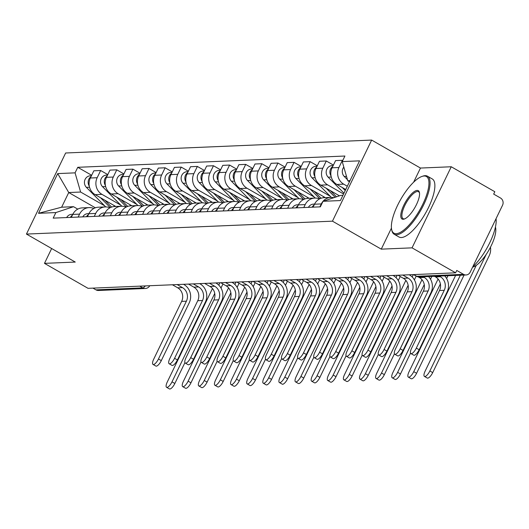 <?xml version="1.0" encoding="UTF-8"?>
<svg xmlns="http://www.w3.org/2000/svg" width="529" height="529" viewBox="0 0 529 529"><rect width="100%" height="100%" fill="white"/><g stroke="black" fill="none" stroke-linecap="round" stroke-linejoin="round"><path stroke-width="0.79" d="M412.051 247.85L451.25 166.761L420.469 168.057L371.649 140.079L65.649 152.993L26.45 234.076L332.45 221.168L381.264 249.146L412.051 247.85L455.614 272.819L88.045 288.331L44.482 263.363L75.263 262.06L26.45 234.076M451.25 166.761L494.813 191.729L493.669 194.097L500.46 197.985A5.356 4.94 87.6 0 1 502.55 205.226L470.208 272.124A5.356 4.94 87.6 0 1 466.056 274.968L419.259 276.938A5.356 4.94 -92.4 0 1 416.746 276.317L463.543 274.346A5.356 4.94 87.6 0 0 466.056 274.968M139.749 286.149L142.77 287.882A5.356 4.94 -92.4 0 0 145.283 288.503L98.48 290.481A5.356 4.94 -92.4 0 1 95.974 289.859L142.77 287.882A5.356 1.785 -60.2 0 0 145.343 285.911M92.945 288.126L95.974 289.859M51.65 248.524L44.482 263.363M463.543 274.346L456.758 270.458L455.614 272.819M347.315 186.221L343.731 184.165A12.312 11.36 -92.4 0 1 338.917 167.521L342.402 160.307L335.584 160.598L332.1 167.805A12.312 11.36 87.6 0 0 336.913 184.456L345.728 189.508M330.87 197.396L324.046 197.687A12.312 11.36 87.6 0 0 314.497 204.214L321.315 203.929A12.312 11.36 -92.4 0 1 323.027 201.298A12.312 11.36 -92.4 0 1 330.87 197.396A12.312 11.36 -92.4 0 1 333.845 197.701M321.315 203.929L319.893 206.872M342.746 160.505L342.402 160.307M314.497 204.214L313.075 207.163M343.566 193.991L327.61 184.846A12.312 11.36 -92.4 0 1 322.802 168.202L326.287 160.988L319.47 161.279L315.985 168.487A12.312 11.36 87.6 0 0 320.792 185.137L339.453 195.829M303.778 207.553L305.2 204.604A12.312 11.36 -92.4 0 1 314.748 198.077A12.312 11.36 -92.4 0 1 319.443 198.964M333.415 165.074L326.287 160.988M314.748 198.077L307.931 198.362A12.312 11.36 87.6 0 0 298.382 204.895L296.954 207.844M330.255 196.279L311.495 185.527A12.312 11.36 -92.4 0 1 306.681 168.883L310.173 161.669L303.348 161.96L299.864 169.168A12.312 11.36 87.6 0 0 304.678 185.818L325.295 197.634M287.657 208.234L289.085 205.285A12.312 11.36 -92.4 0 1 298.634 198.759A12.312 11.36 -92.4 0 1 303.329 199.638M317.301 165.756L310.173 161.669M298.634 198.759L291.816 199.043A12.312 11.36 87.6 0 0 282.268 205.576L280.839 208.525M314.14 196.96L295.38 186.208A12.312 11.36 -92.4 0 1 290.566 169.558L294.051 162.35L287.234 162.634L283.749 169.849A12.312 11.36 87.6 0 0 288.563 186.492L309.181 198.309M271.542 208.915L272.971 205.966A12.312 11.36 -92.4 0 1 282.519 199.44A12.312 11.36 -92.4 0 1 287.214 200.319M301.186 166.437L294.051 162.35M282.519 199.44L275.702 199.724A12.312 11.36 87.6 0 0 266.147 206.257L264.725 209.2M298.025 197.641L279.266 186.889A12.312 11.36 -92.4 0 1 274.452 170.239L277.937 163.031L271.119 163.316L267.634 170.53A12.312 11.36 87.6 0 0 272.448 187.173L293.059 198.99M255.428 209.596L256.849 206.647A12.312 11.36 -92.4 0 1 266.404 200.114A12.312 11.36 -92.4 0 1 271.099 201M285.071 167.118L277.937 163.031M266.404 200.114L259.587 200.405A12.312 11.36 87.6 0 0 250.032 206.938L248.61 209.881M281.911 198.322L263.151 187.57A12.312 11.36 -92.4 0 1 258.337 170.92L261.822 163.712L255.004 163.997L251.52 171.211A12.312 11.36 87.6 0 0 256.327 187.855L276.945 199.671M239.313 210.278L240.735 207.328A12.312 11.36 -92.4 0 1 250.283 200.795A12.312 11.36 -92.4 0 1 254.978 201.681M268.95 167.799L261.822 163.712M250.283 200.795L243.466 201.086A12.312 11.36 87.6 0 0 233.917 207.613L232.496 210.562M265.796 199.003L247.03 188.245A12.312 11.36 -92.4 0 1 242.222 171.601L245.707 164.393L238.89 164.678L235.398 171.885A12.312 11.36 87.6 0 0 240.212 188.536L260.83 200.352M223.192 210.952L224.62 208.009A12.312 11.36 -92.4 0 1 234.168 201.476A12.312 11.36 -92.4 0 1 238.863 202.362M252.836 168.48L245.707 164.393M234.168 201.476L227.351 201.767A12.312 11.36 87.6 0 0 217.803 208.294L216.374 211.243M249.675 199.684L230.915 188.926A12.312 11.36 -92.4 0 1 226.101 172.282L229.586 165.068L222.769 165.359L219.284 172.566A12.312 11.36 87.6 0 0 224.098 189.217L244.715 201.033M207.077 211.633L208.505 208.691A12.312 11.36 -92.4 0 1 218.054 202.157A12.312 11.36 -92.4 0 1 222.749 203.043M236.721 169.161L229.586 165.068M218.054 202.157L211.236 202.448A12.312 11.36 87.6 0 0 201.688 208.975L200.26 211.924M233.56 200.359L214.8 189.607A12.312 11.36 -92.4 0 1 209.987 172.963L213.471 165.749L206.654 166.04L203.169 173.248A12.312 11.36 87.6 0 0 207.983 189.898L228.594 201.714M190.962 212.314L192.384 209.365A12.312 11.36 -92.4 0 1 201.939 202.838A12.312 11.36 -92.4 0 1 206.634 203.718M220.606 169.835L213.471 165.749M201.939 202.838L195.122 203.123A12.312 11.36 87.6 0 0 185.567 209.656L184.145 212.605M217.445 201.04L198.686 190.288A12.312 11.36 -92.4 0 1 193.872 173.644L197.357 166.43L190.539 166.721L187.054 173.929A12.312 11.36 87.6 0 0 191.868 190.579L212.479 202.395M174.848 212.995L176.269 210.046A12.312 11.36 -92.4 0 1 185.824 203.52A12.312 11.36 -92.4 0 1 190.519 204.399M204.492 170.517L197.357 166.43M185.824 203.52L179 203.804A12.312 11.36 87.6 0 0 169.452 210.337L168.03 213.286M201.331 201.721L182.565 190.969A12.312 11.36 -92.4 0 1 177.757 174.319L181.242 167.111L174.425 167.395L170.94 174.61A12.312 11.36 87.6 0 0 175.747 191.253L196.365 203.07M158.733 213.676L160.155 210.727A12.312 11.36 -92.4 0 1 169.703 204.201A12.312 11.36 -92.4 0 1 174.398 205.08M188.37 171.198L181.242 167.111M169.703 204.201L162.886 204.485A12.312 11.36 87.6 0 0 153.337 211.018L151.909 213.961M185.21 202.402L166.45 191.65A12.312 11.36 -92.4 0 1 161.636 175L165.127 167.792L158.303 168.077L154.818 175.291A12.312 11.36 87.6 0 0 159.632 191.934L180.25 203.751M142.612 214.357L144.04 211.408A12.312 11.36 -92.4 0 1 153.589 204.875A12.312 11.36 -92.4 0 1 158.283 205.761M172.256 171.879L165.127 167.792M153.589 204.875L146.771 205.166A12.312 11.36 87.6 0 0 137.223 211.699L135.794 214.642M169.095 203.083L150.335 192.331A12.312 11.36 -92.4 0 1 145.521 175.681L149.006 168.473L142.189 168.758L138.704 175.972A12.312 11.36 87.6 0 0 143.518 192.616L164.129 204.432M126.497 215.038L127.925 212.089A12.312 11.36 -92.4 0 1 137.474 205.556A12.312 11.36 -92.4 0 1 142.169 206.442M156.141 172.56L149.006 168.473M137.474 205.556L130.656 205.847A12.312 11.36 87.6 0 0 121.101 212.374L119.68 215.323M152.98 203.764L134.221 193.006A12.312 11.36 -92.4 0 1 129.407 176.362L132.891 169.148L126.074 169.439L122.589 176.646A12.312 11.36 87.6 0 0 127.403 193.297L148.014 205.113M110.382 215.713L111.804 212.77A12.312 11.36 -92.4 0 1 121.359 206.237A12.312 11.36 -92.4 0 1 126.054 207.123M140.026 173.241L132.891 169.148M121.359 206.237L114.542 206.528A12.312 11.36 87.6 0 0 104.987 213.055L103.565 216.004M136.866 204.445L118.106 193.687A12.312 11.36 -92.4 0 1 113.292 177.043L116.777 169.829L109.959 170.12L106.474 177.327A12.312 11.36 87.6 0 0 111.282 193.978L131.9 205.794M94.268 216.394L95.689 213.452A12.312 11.36 -92.4 0 1 105.238 206.918A12.312 11.36 -92.4 0 1 109.933 207.804M123.905 173.922L116.777 169.829M105.238 206.918L98.42 207.203A12.312 11.36 87.6 0 0 88.872 213.736L87.45 216.685M120.744 205.12L101.985 194.368A12.312 11.36 -92.4 0 1 97.171 177.724L100.662 170.51L93.838 170.801L90.353 178.008A12.312 11.36 87.6 0 0 95.167 194.659L115.785 206.475M78.147 217.075L79.575 214.126A12.312 11.36 -92.4 0 1 89.123 207.599A12.312 11.36 -92.4 0 1 93.818 208.479M107.79 174.596L100.662 170.51M89.123 207.599L82.306 207.884A12.312 11.36 87.6 0 0 72.757 214.417L71.329 217.366M350.006 180.667L347.771 180.766L349.444 181.725M347.771 180.766L342.23 161.583L359.581 160.849L340.385 200.564L323.027 201.298L340.689 195.419L342.918 195.327M95.359 207.798L68.737 192.536L61.648 207.196L73.531 206.694L55.869 212.572L53.184 218.127L320.343 206.852L323.027 201.298M55.869 212.572L38.518 213.306L57.714 173.591L75.072 172.857L80.62 192.04L68.737 192.536L57.714 173.591M342.23 161.583L344.915 156.029L77.756 167.303L75.072 172.857M371.649 140.079L332.45 221.168M420.469 168.057L413.618 182.221M391.44 228.105L381.264 249.146M104.63 205.801L80.62 192.04M73.531 206.694L77.77 209.127M91.676 175.278L77.756 167.303M61.648 207.196L38.518 213.306M444.644 275.867A13.516 12.471 -92.4 0 1 447.104 291.935L419.16 349.735A6.156 2.056 119.8 0 1 413.724 355.177L410.874 353.544A6.156 2.056 -60.2 0 0 416.316 348.108L444.254 290.302A10.038 9.258 87.6 0 0 440.333 276.733L439.229 276.098M444.254 290.302L439.506 290.507L411.562 348.307A6.156 2.056 -60.2 0 0 410.874 353.544M439.506 290.507A10.038 9.258 87.6 0 0 435.579 276.932L434.474 276.297M490.469 247.208A13.516 12.471 -92.4 0 1 489.226 255.692L432.709 372.601A6.156 2.056 119.8 0 1 427.273 378.043L424.423 376.41A6.156 2.056 -60.2 0 0 429.865 370.968L486.23 254.363M476.272 265.333L425.111 371.166A6.156 2.056 -60.2 0 0 424.423 376.41M347.474 179.728L344.26 176.474A6.692 6.169 -92.4 0 1 343.83 167.131M428.53 276.548A13.516 12.471 -92.4 0 1 430.99 292.616L403.045 350.416A6.156 2.056 119.8 0 1 397.603 355.858L394.76 354.225A6.156 2.056 -60.2 0 0 400.195 348.783L428.14 290.983A10.038 9.258 87.6 0 0 424.218 277.414L423.107 276.779M428.14 290.983L423.392 291.181L395.447 348.988A6.156 2.056 -60.2 0 0 394.76 354.225M314.127 204.981A6.692 6.169 87.6 0 0 312.123 207.203M314.563 204.082L313.433 204.128A6.692 6.169 87.6 0 0 308.407 207.361M423.392 291.181A10.038 9.258 87.6 0 0 419.464 277.613L418.181 276.879M409.168 274.776L409.585 275.02A13.516 12.471 -92.4 0 1 414.868 293.297L386.93 351.097A6.156 2.056 119.8 0 1 381.488 356.539L378.645 354.906A6.156 2.056 -60.2 0 0 384.08 349.464L412.025 291.664A10.038 9.258 87.6 0 0 408.104 278.095L402.787 275.047M412.025 291.664L407.27 291.863L379.333 349.669A6.156 2.056 -60.2 0 0 378.645 354.906M298.012 205.662A6.692 6.169 87.6 0 0 296.009 207.884M298.449 204.763L297.318 204.809A6.692 6.169 87.6 0 0 292.286 208.036M407.27 291.863A10.038 9.258 87.6 0 0 403.349 278.294L398.039 275.252M393.054 275.457L393.47 275.702A13.516 12.471 -92.4 0 1 398.754 293.972L370.809 351.778A6.156 2.056 119.8 0 1 365.374 357.22L362.53 355.587A6.156 2.056 -60.2 0 0 367.966 350.145L395.91 292.345A10.038 9.258 87.6 0 0 391.982 278.77L386.673 275.728M395.91 292.345L391.156 292.544L363.211 350.343A6.156 2.056 -60.2 0 0 362.53 355.587M281.897 206.343A6.692 6.169 87.6 0 0 279.894 208.565M282.334 205.437L281.197 205.49A6.692 6.169 87.6 0 0 276.171 208.717M391.156 292.544A10.038 9.258 87.6 0 0 387.235 278.975L381.925 275.926M464.078 275.047L416.594 373.282A6.156 2.056 119.8 0 1 411.159 378.718L408.309 377.091A6.156 2.056 -60.2 0 0 413.751 371.649L460.369 275.206M455.614 275.404L408.996 371.847A6.156 2.056 -60.2 0 0 408.309 377.091M345.239 190.533L342.27 187.524M343.962 193.164L328.145 177.155A6.692 6.169 -92.4 0 1 326.545 169.935A6.692 6.169 -92.4 0 1 332.06 165.59L333.191 165.544M331.042 175.978A6.692 6.169 -92.4 0 1 332.754 166.443M410.537 353.147L400.479 373.957A6.156 2.056 119.8 0 1 395.037 379.399L392.194 377.772A6.156 2.056 -60.2 0 0 397.629 372.33L440.379 283.901M438.085 279.021L392.882 372.528A6.156 2.056 -60.2 0 0 392.194 377.772M336.49 196.814L330.374 190.625M335.115 197.277L326.148 188.205M331.352 197.39L312.031 177.837A6.692 6.169 -92.4 0 1 310.43 170.616A6.692 6.169 -92.4 0 1 315.945 166.271L317.076 166.225M314.927 176.66A6.692 6.169 -92.4 0 1 316.64 167.124M447.964 275.728L446.621 278.505M394.422 353.828L384.358 374.638A6.156 2.056 119.8 0 1 378.923 380.08L376.079 378.447A6.156 2.056 -60.2 0 0 381.515 373.011L424.258 284.582M421.963 279.702L376.76 373.209A6.156 2.056 -60.2 0 0 376.079 378.447M321.103 198.236L314.252 191.306M324.416 197.667L323.193 196.424M319.807 198.772L310.034 188.886M315.238 198.064L295.909 178.518A6.692 6.169 -92.4 0 1 294.309 171.297A6.692 6.169 -92.4 0 1 299.824 166.952L300.961 166.906M298.812 177.341A6.692 6.169 -92.4 0 1 300.525 167.805M431.849 276.409L430.507 279.186M424.113 175.998A32.659 10.904 -60.2 0 0 422.003 176.428A32.659 10.904 -60.2 0 0 400.704 199.42A32.659 10.904 -60.2 0 0 391.625 229.421A32.659 10.904 -60.2 0 0 396.221 233.686A32.659 10.904 -60.2 0 0 422.77 204.313A32.659 10.904 -60.2 0 0 424.113 175.998M422.003 176.428L422.949 176.104A33.459 11.175 119.8 0 1 425.111 175.668A33.459 11.175 119.8 0 1 427.465 176.19A33.459 11.175 119.8 0 1 422.188 207.738A33.459 11.175 119.8 0 1 396.538 234.77A33.459 11.175 119.8 0 1 394.184 234.248A33.459 11.175 119.8 0 1 391.83 230.399L391.625 229.421M417.136 190.42A16.326 5.455 119.8 0 1 419.437 192.556A16.326 5.455 119.8 0 1 414.895 207.553A16.326 5.455 119.8 0 1 404.249 219.052A16.326 5.455 119.8 0 1 403.197 219.264A16.326 5.455 119.8 0 1 403.865 205.107A16.326 5.455 119.8 0 1 417.136 190.42M419.517 193.078A15.526 5.184 -60.2 0 0 418.545 191.749A15.526 5.184 -60.2 0 0 417.454 191.505A15.526 5.184 -60.2 0 0 405.551 204.049A15.526 5.184 -60.2 0 0 403.105 218.689A15.526 5.184 -60.2 0 0 404.196 218.933A15.526 5.184 -60.2 0 0 404.745 218.861M427.465 176.19L432.279 178.954A33.459 11.175 119.8 0 1 427.002 210.502A33.459 11.175 119.8 0 1 401.352 237.534A33.459 11.175 119.8 0 1 398.998 237.012L394.184 234.248M495.435 227.086A24.089 8.041 119.8 0 1 489.041 249.833A24.089 8.041 119.8 0 1 472.615 267.145M496.05 218.662A33.459 11.175 119.8 0 1 472.714 266.933M376.932 276.138L377.356 276.383A13.516 12.471 -92.4 0 1 382.639 294.653L354.695 352.459A6.156 2.056 119.8 0 1 349.259 357.902L346.409 356.268A6.156 2.056 -60.2 0 0 351.851 350.826L379.789 293.026A10.038 9.258 87.6 0 0 375.868 279.451L370.558 276.409M379.789 293.026L375.041 293.225L347.097 351.025A6.156 2.056 -60.2 0 0 346.409 356.268M265.783 207.018A6.692 6.169 87.6 0 0 263.773 209.239M266.219 206.118L265.082 206.165A6.692 6.169 87.6 0 0 260.056 209.398M375.041 293.225A10.038 9.258 87.6 0 0 371.12 279.656L365.804 276.607M360.818 276.819L361.241 277.057A13.516 12.471 -92.4 0 1 366.524 295.334L338.58 353.134A6.156 2.056 119.8 0 1 333.144 358.576L330.294 356.949A6.156 2.056 -60.2 0 0 335.736 351.507L363.674 293.701A10.038 9.258 87.6 0 0 359.753 280.132L354.443 277.09M363.674 293.701L358.926 293.906L330.982 351.706A6.156 2.056 -60.2 0 0 330.294 356.949M249.662 207.699A6.692 6.169 87.6 0 0 247.658 209.92M250.098 206.799L248.967 206.846A6.692 6.169 87.6 0 0 243.942 210.079M358.926 293.906A10.038 9.258 87.6 0 0 354.999 280.33L349.689 277.289M378.308 354.509L368.244 375.319A6.156 2.056 119.8 0 1 362.808 380.761L359.958 379.128A6.156 2.056 -60.2 0 0 365.4 373.686L408.143 285.263M405.849 280.383L360.646 373.891A6.156 2.056 -60.2 0 0 359.958 379.128M304.988 198.917L298.138 191.987M308.301 198.349L307.078 197.105M303.692 199.453L293.919 189.567M299.116 198.745L279.795 179.192A6.692 6.169 -92.4 0 1 278.194 171.978A6.692 6.169 -92.4 0 1 283.709 167.633L284.847 167.587M282.691 178.022A6.692 6.169 -92.4 0 1 284.41 168.487M416.191 276.138L414.386 279.867M412.157 276.971L413.301 274.604M362.193 355.184L352.129 376A6.156 2.056 119.8 0 1 346.693 381.442L343.843 379.809A6.156 2.056 -60.2 0 0 349.285 374.367L392.029 285.944M389.734 281.058L344.531 374.572A6.156 2.056 -60.2 0 0 343.843 379.809M288.874 199.598L282.023 192.662M292.187 199.03L290.957 197.786M287.578 200.134L277.804 190.248M283.002 199.426L263.68 179.873A6.692 6.169 -92.4 0 1 262.08 172.659A6.692 6.169 -92.4 0 1 267.595 168.315L268.725 168.268M266.576 178.703A6.692 6.169 -92.4 0 1 268.289 169.168M400.228 276.502L398.271 280.549M396.036 277.652L397.18 275.285M344.703 277.5L345.12 277.738A13.516 12.471 -92.4 0 1 350.403 296.015L322.465 353.815A6.156 2.056 119.8 0 1 317.023 359.257L314.18 357.63A6.156 2.056 -60.2 0 0 319.615 352.188L347.56 294.382A10.038 9.258 87.6 0 0 343.638 280.813L338.329 277.771M347.56 294.382L342.805 294.587L314.867 352.387A6.156 2.056 -60.2 0 0 314.18 357.63M233.547 208.38A6.692 6.169 87.6 0 0 231.543 210.602M233.983 207.48L232.853 207.527A6.692 6.169 87.6 0 0 227.82 210.76M342.805 294.587A10.038 9.258 87.6 0 0 338.884 281.011L333.574 277.97M328.588 278.181L329.005 278.419A13.516 12.471 -92.4 0 1 334.288 296.696L306.344 354.496A6.156 2.056 119.8 0 1 300.908 359.938L298.065 358.305A6.156 2.056 -60.2 0 0 303.501 352.863L331.445 295.063A10.038 9.258 87.6 0 0 327.517 281.494L322.207 278.446M331.445 295.063L326.691 295.261L298.746 353.068A6.156 2.056 -60.2 0 0 298.065 358.305M217.432 209.061A6.692 6.169 87.6 0 0 215.429 211.283M217.869 208.162L216.731 208.208A6.692 6.169 87.6 0 0 211.706 211.441M326.691 295.261A10.038 9.258 87.6 0 0 322.769 281.692L317.46 278.651M312.474 278.862L312.89 279.1A13.516 12.471 -92.4 0 1 318.174 297.377L290.229 355.177A6.156 2.056 119.8 0 1 284.794 360.619L281.95 358.986A6.156 2.056 -60.2 0 0 287.386 353.544L315.33 295.744A10.038 9.258 87.6 0 0 311.402 282.175L306.093 279.127M315.33 295.744L310.576 295.942L282.631 353.749A6.156 2.056 -60.2 0 0 281.95 358.986M201.318 209.742A6.692 6.169 87.6 0 0 199.307 211.964M201.754 208.843L200.617 208.889A6.692 6.169 87.6 0 0 195.591 212.122M310.576 295.942A10.038 9.258 87.6 0 0 306.655 282.374L301.338 279.332M296.352 279.537L296.776 279.781A13.516 12.471 -92.4 0 1 302.059 298.058L274.115 355.858A6.156 2.056 119.8 0 1 268.679 361.3L265.829 359.667A6.156 2.056 -60.2 0 0 271.271 354.225L299.209 296.425A10.038 9.258 87.6 0 0 295.288 282.856L289.978 279.808M299.209 296.425L294.461 296.624L266.517 354.43A6.156 2.056 -60.2 0 0 265.829 359.667M185.196 210.423A6.692 6.169 87.6 0 0 183.193 212.645M185.633 209.517L184.502 209.57A6.692 6.169 87.6 0 0 179.476 212.797M294.461 296.624A10.038 9.258 87.6 0 0 290.533 283.055L285.224 280.006M280.238 280.218L280.654 280.463A13.516 12.471 -92.4 0 1 285.938 298.733L258 356.539A6.156 2.056 119.8 0 1 252.558 361.981L249.714 360.348A6.156 2.056 -60.2 0 0 255.15 354.906L283.094 297.106A10.038 9.258 87.6 0 0 279.173 283.531L273.863 280.489M283.094 297.106L278.34 297.305L250.402 355.104A6.156 2.056 -60.2 0 0 249.714 360.348M169.082 211.097A6.692 6.169 87.6 0 0 167.078 213.326M169.518 210.198L168.387 210.251A6.692 6.169 87.6 0 0 163.362 213.478M278.34 297.305A10.038 9.258 87.6 0 0 274.419 283.736L269.109 280.687M264.123 280.899L264.54 281.144A13.516 12.471 -92.4 0 1 269.823 299.414L241.885 357.22A6.156 2.056 119.8 0 1 236.443 362.663L233.6 361.029A6.156 2.056 -60.2 0 0 239.035 355.587L266.98 297.787A10.038 9.258 87.6 0 0 263.058 284.212L257.742 281.17M266.98 297.787L262.225 297.986L234.287 355.786A6.156 2.056 -60.2 0 0 233.6 361.029M152.967 211.779A6.692 6.169 87.6 0 0 150.963 214M153.403 210.879L152.266 210.926A6.692 6.169 87.6 0 0 147.241 214.159M262.225 297.986A10.038 9.258 87.6 0 0 258.304 284.417L252.994 281.368M248.008 281.58L248.425 281.818A13.516 12.471 -92.4 0 1 253.708 300.095L225.764 357.895A6.156 2.056 119.8 0 1 220.328 363.337L217.485 361.71A6.156 2.056 -60.2 0 0 222.921 356.268L250.865 298.462A10.038 9.258 87.6 0 0 246.937 284.893L241.627 281.851M250.865 298.462L246.111 298.667L218.166 356.467A6.156 2.056 -60.2 0 0 217.485 361.71M136.852 212.46A6.692 6.169 87.6 0 0 134.849 214.681M137.289 211.56L136.151 211.607A6.692 6.169 87.6 0 0 131.126 214.84M246.111 298.667A10.038 9.258 87.6 0 0 242.189 285.091L236.873 282.05M231.887 282.261L232.31 282.499A13.516 12.471 -92.4 0 1 237.594 300.776L209.649 358.576A6.156 2.056 119.8 0 1 204.214 364.018L201.364 362.391A6.156 2.056 -60.2 0 0 206.806 356.949L234.744 299.143A10.038 9.258 87.6 0 0 230.823 285.574L225.513 282.532M234.744 299.143L229.996 299.348L202.052 357.148A6.156 2.056 -60.2 0 0 201.364 362.391M120.738 213.141A6.692 6.169 87.6 0 0 118.727 215.363M121.167 212.241L120.037 212.288A6.692 6.169 87.6 0 0 115.011 215.521M229.996 299.348A10.038 9.258 87.6 0 0 226.068 285.772L220.758 282.731M346.072 355.865L336.014 376.681A6.156 2.056 119.8 0 1 330.572 382.123L327.729 380.49A6.156 2.056 -60.2 0 0 333.164 375.048L375.914 286.625M373.619 281.739L328.416 375.246A6.156 2.056 -60.2 0 0 327.729 380.49M272.759 200.279L265.908 193.343M276.072 199.711L274.842 198.468M271.456 200.815L261.683 190.923M266.887 200.107L247.565 180.554A6.692 6.169 -92.4 0 1 245.965 173.333A6.692 6.169 -92.4 0 1 251.48 168.996L252.611 168.943M250.462 179.384A6.692 6.169 -92.4 0 1 252.174 169.849M384.114 277.183L382.156 281.23M379.921 278.333L381.065 275.966M329.957 356.546L319.9 377.362A6.156 2.056 119.8 0 1 314.457 382.804L311.614 381.171A6.156 2.056 -60.2 0 0 317.05 375.729L359.799 287.307M357.505 282.42L312.295 375.927A6.156 2.056 -60.2 0 0 311.614 381.171M256.638 200.954L249.787 194.024M259.957 200.392L258.727 199.149M255.342 201.496L245.568 191.604M250.772 200.789L231.451 181.235A6.692 6.169 -92.4 0 1 229.844 174.015A6.692 6.169 -92.4 0 1 235.365 169.67L236.496 169.624M234.347 180.065A6.692 6.169 -92.4 0 1 236.06 170.523M367.992 277.864L366.042 281.911M363.807 279.008L364.95 276.647M313.842 357.227L303.778 378.043A6.156 2.056 119.8 0 1 298.343 383.479L295.499 381.852A6.156 2.056 -60.2 0 0 300.935 376.41L343.678 287.988M341.384 283.101L296.18 376.608A6.156 2.056 -60.2 0 0 295.499 381.852M240.523 201.635L233.673 194.705M243.836 201.066L242.613 199.83M239.227 202.177L229.454 192.285M234.651 201.47L215.329 181.916A6.692 6.169 -92.4 0 1 213.729 174.696A6.692 6.169 -92.4 0 1 219.244 170.351L220.381 170.305M218.226 180.739A6.692 6.169 -92.4 0 1 219.945 171.204M351.878 278.545L349.92 282.592M347.692 279.689L348.836 277.328M297.728 357.908L287.664 378.718A6.156 2.056 119.8 0 1 282.228 384.16L279.378 382.533A6.156 2.056 -60.2 0 0 284.82 377.091L327.563 288.662M325.269 283.782L280.066 377.289A6.156 2.056 -60.2 0 0 279.378 382.533M224.408 202.316L217.558 195.386M227.721 201.747L226.491 200.504M223.112 202.852L213.339 192.966M218.537 202.151L199.215 182.598A6.692 6.169 -92.4 0 1 197.615 175.377A6.692 6.169 -92.4 0 1 203.129 171.032L204.26 170.986M202.111 181.421A6.692 6.169 -92.4 0 1 203.83 171.885M335.763 279.226L333.806 283.266M331.571 280.37L332.715 278.003M281.607 358.589L271.549 379.399A6.156 2.056 119.8 0 1 266.107 384.841L263.263 383.208A6.156 2.056 -60.2 0 0 268.699 377.772L311.449 289.343M309.154 284.463L263.951 377.971A6.156 2.056 -60.2 0 0 263.263 383.208M208.294 202.997L201.443 196.067M211.607 202.428L210.377 201.185M206.991 203.533L197.224 193.647M202.422 202.825L183.1 183.279A6.692 6.169 -92.4 0 1 181.5 176.058A6.692 6.169 -92.4 0 1 187.015 171.713L188.145 171.667M185.996 182.102A6.692 6.169 -92.4 0 1 187.709 172.566M319.648 279.907L317.691 283.947M315.456 281.051L316.6 278.684M265.492 359.27L255.434 380.08A6.156 2.056 119.8 0 1 249.992 385.522L247.149 383.889A6.156 2.056 -60.2 0 0 252.584 378.447L295.334 290.024M293.04 285.144L247.837 378.652A6.156 2.056 -60.2 0 0 247.149 383.889M192.172 203.678L185.322 196.742M195.492 203.11L194.262 201.866M190.876 204.214L181.103 194.328M186.307 203.506L166.985 183.953A6.692 6.169 -92.4 0 1 165.385 176.739A6.692 6.169 -92.4 0 1 170.9 172.394L172.031 172.348M169.882 182.783A6.692 6.169 -92.4 0 1 171.594 173.248M303.527 280.582L301.576 284.628M299.341 281.732L300.485 279.365M249.377 359.945L239.313 380.761A6.156 2.056 119.8 0 1 233.878 386.203L231.034 384.57A6.156 2.056 -60.2 0 0 236.47 379.128L279.213 290.705M276.918 285.819L231.715 379.333A6.156 2.056 -60.2 0 0 231.034 384.57M176.058 204.359L169.207 197.423M179.371 203.791L178.147 202.547M174.762 204.895L164.988 195.009M170.193 204.187L150.864 184.634A6.692 6.169 -92.4 0 1 149.264 177.42A6.692 6.169 -92.4 0 1 154.779 173.076L155.916 173.029M153.767 183.464A6.692 6.169 -92.4 0 1 155.48 173.929M287.412 281.263L285.462 285.31M283.227 282.413L284.371 280.046M233.263 360.626L223.198 381.442A6.156 2.056 119.8 0 1 217.763 386.884L214.913 385.251A6.156 2.056 -60.2 0 0 220.355 379.809L263.098 291.386M260.804 286.5L215.601 380.007A6.156 2.056 -60.2 0 0 214.913 385.251M159.943 205.034L153.093 198.104M163.256 204.472L162.026 203.229M158.647 205.576L148.874 195.684M154.071 204.868L134.75 185.315A6.692 6.169 -92.4 0 1 133.149 178.094A6.692 6.169 -92.4 0 1 138.664 173.757L139.795 173.704M137.646 184.145A6.692 6.169 -92.4 0 1 139.365 174.61M271.298 281.944L269.34 285.991M267.112 283.094L268.249 280.727M215.772 282.942L216.196 283.18A13.516 12.471 -92.4 0 1 221.479 301.457L193.535 359.257A6.156 2.056 119.8 0 1 188.099 364.699L185.249 363.066A6.156 2.056 -60.2 0 0 190.691 357.624L218.629 299.824A10.038 9.258 87.6 0 0 214.708 286.255L209.398 283.207M218.629 299.824L213.881 300.022L185.937 357.829A6.156 2.056 -60.2 0 0 185.249 363.066M104.616 213.822A6.692 6.169 87.6 0 0 102.613 216.044M105.053 212.923L103.922 212.969A6.692 6.169 87.6 0 0 98.897 216.202M213.881 300.022A10.038 9.258 87.6 0 0 209.953 286.454L204.644 283.412M217.141 361.307L207.084 382.123A6.156 2.056 119.8 0 1 201.648 387.565L198.798 385.932A6.156 2.056 -60.2 0 0 204.24 380.49L246.983 292.068M244.689 287.181L199.486 380.688A6.156 2.056 -60.2 0 0 198.798 385.932M143.828 205.715L136.978 198.785M147.141 205.153L145.911 203.91M142.526 206.257L132.759 196.365M137.957 205.55L118.635 185.996A6.692 6.169 -92.4 0 1 117.035 178.776A6.692 6.169 -92.4 0 1 122.549 174.431L123.68 174.385M121.531 184.826A6.692 6.169 -92.4 0 1 123.244 175.284M255.183 282.625L253.226 286.672M250.991 283.769L252.135 281.408M199.658 283.623L200.074 283.861A13.516 12.471 -92.4 0 1 205.358 302.138L177.42 359.938A6.156 2.056 119.8 0 1 171.978 365.38L169.135 363.747A6.156 2.056 -60.2 0 0 174.57 358.305L202.514 300.505A10.038 9.258 87.6 0 0 198.593 286.936L193.277 283.888M202.514 300.505L197.76 300.703L169.822 358.51A6.156 2.056 -60.2 0 0 169.135 363.747M88.502 214.503A6.692 6.169 87.6 0 0 86.498 216.725M88.938 213.604L87.807 213.65A6.692 6.169 87.6 0 0 82.775 216.883M197.76 300.703A10.038 9.258 87.6 0 0 193.839 287.135L188.529 284.093M201.027 361.988L190.969 382.798A6.156 2.056 119.8 0 1 185.527 388.24L182.684 386.613A6.156 2.056 -60.2 0 0 188.119 381.171L230.869 292.742M228.574 287.862L183.371 381.369A6.156 2.056 -60.2 0 0 182.684 386.613M127.714 206.396L120.863 199.466M131.027 205.827L129.797 204.591M126.411 206.938L116.638 197.046M121.842 206.231L102.52 186.677A6.692 6.169 -92.4 0 1 100.92 179.457A6.692 6.169 -92.4 0 1 106.435 175.112L107.566 175.066M105.416 185.5A6.692 6.169 -92.4 0 1 107.129 175.965M239.068 283.306L237.111 287.346M234.876 284.45L236.02 282.089M183.543 284.298L183.96 284.542A13.516 12.471 -92.4 0 1 189.243 302.819L161.299 360.619A6.156 2.056 119.8 0 1 155.863 366.061L153.02 364.428A6.156 2.056 -60.2 0 0 158.455 358.986L186.4 301.186A10.038 9.258 87.6 0 0 182.472 287.617L177.162 284.569M186.4 301.186L181.645 301.385L153.701 359.184A6.156 2.056 -60.2 0 0 153.02 364.428M72.387 215.184A6.692 6.169 87.6 0 0 70.383 217.406M72.823 214.278L71.686 214.331A6.692 6.169 87.6 0 0 66.661 217.558M181.645 301.385A10.038 9.258 87.6 0 0 177.724 287.816L172.414 284.767M184.912 362.669L174.848 383.479A6.156 2.056 119.8 0 1 169.412 388.921L166.569 387.294A6.156 2.056 -60.2 0 0 172.004 381.852L214.754 293.423M212.46 288.543L167.25 382.05A6.156 2.056 -60.2 0 0 166.569 387.294M111.593 207.077L104.742 200.147M114.905 206.508L113.682 205.265M110.297 207.613L100.523 197.727M105.727 206.912L86.406 187.359A6.692 6.169 -92.4 0 1 84.799 180.138A6.692 6.169 -92.4 0 1 90.314 175.793L91.451 175.747M89.302 186.182A6.692 6.169 -92.4 0 1 91.014 176.646M222.947 283.987L220.996 288.027M218.761 285.131L219.905 282.764M95.167 194.659L101.985 194.368M111.282 193.978L118.106 193.687M127.403 193.297L134.221 193.006M143.518 192.616L150.335 192.331M159.632 191.934L166.45 191.65M175.747 191.253L182.565 190.969M191.868 190.579L198.686 190.288M207.983 189.898L214.8 189.607M224.098 189.217L230.915 188.926M240.212 188.536L247.03 188.245M256.327 187.855L263.151 187.57M272.448 187.173L279.266 186.889M288.563 186.492L295.38 186.208M304.678 185.818L311.495 185.527M320.792 185.137L327.61 184.846M336.913 184.456L343.731 184.165M88.872 213.736L95.689 213.452M104.987 213.055L111.804 212.77M121.101 212.374L127.925 212.089M137.223 211.699L144.04 211.408M153.337 211.018L160.155 210.727M169.452 210.337L176.269 210.046M185.567 209.656L192.384 209.365M201.688 208.975L208.505 208.691M217.803 208.294L224.62 208.009M233.917 207.613L240.735 207.328M250.032 206.938L256.849 206.647M266.147 206.257L272.971 205.966M282.268 205.576L289.085 205.285M298.382 204.895L305.2 204.604M72.757 214.417L79.575 214.126M106.474 177.327L113.292 177.043M122.589 176.646L129.407 176.362M138.704 175.972L145.521 175.681M154.818 175.291L161.636 175M170.94 174.61L177.757 174.319M187.054 173.929L193.872 173.644M203.169 173.248L209.987 172.963M219.284 172.566L226.101 172.282M235.398 171.885L242.222 171.601M251.52 171.211L258.337 170.92M267.634 170.53L274.452 170.239M283.749 169.849L290.566 169.558M299.864 169.168L306.681 168.883M315.985 168.487L322.802 168.202M332.1 167.805L338.917 167.521M90.353 178.008L97.171 177.724M413.506 274.597L416.369 276.237A5.356 1.785 -60.2 0 0 416.746 276.317L413.724 274.584M416.316 348.108L419.16 349.735M440.333 276.733L435.579 276.932M429.865 370.968L432.709 372.601M344.26 176.474L346.508 176.382M400.195 348.783L403.045 350.416M424.218 277.414L419.464 277.613M384.08 349.464L386.93 351.097M408.104 278.095L403.349 278.294M367.966 350.145L370.809 351.778M391.982 278.77L387.235 278.975M413.751 371.649L416.594 373.282M328.145 177.155L331.286 177.023M397.629 372.33L400.479 373.957M312.031 177.837L315.165 177.704M381.515 373.011L384.358 374.638M295.909 178.518L299.05 178.385M351.851 350.826L354.695 352.459M375.868 279.451L371.12 279.656M335.736 351.507L338.58 353.134M359.753 280.132L354.999 280.33M365.4 373.686L368.244 375.319M279.795 179.192L282.936 179.06M349.285 374.367L352.129 376M263.68 179.873L266.821 179.741M319.615 352.188L322.465 353.815M343.638 280.813L338.884 281.011M303.501 352.863L306.344 354.496M327.517 281.494L322.769 281.692M287.386 353.544L290.229 355.177M311.402 282.175L306.655 282.374M271.271 354.225L274.115 355.858M295.288 282.856L290.533 283.055M255.15 354.906L258 356.539M279.173 283.531L274.419 283.736M239.035 355.587L241.885 357.22M263.058 284.212L258.304 284.417M222.921 356.268L225.764 357.895M246.937 284.893L242.189 285.091M206.806 356.949L209.649 358.576M230.823 285.574L226.068 285.772M333.164 375.048L336.014 376.681M247.565 180.554L250.7 180.422M317.05 375.729L319.9 377.362M231.451 181.235L234.585 181.103M300.935 376.41L303.778 378.043M215.329 181.916L218.47 181.784M284.82 377.091L287.664 378.718M199.215 182.598L202.356 182.465M268.699 377.772L271.549 379.399M183.1 183.279L186.241 183.146M252.584 378.447L255.434 380.08M166.985 183.953L170.12 183.821M236.47 379.128L239.313 380.761M150.864 184.634L154.005 184.502M220.355 379.809L223.198 381.442M134.75 185.315L137.89 185.183M190.691 357.624L193.535 359.257M214.708 286.255L209.953 286.454M204.24 380.49L207.084 382.123M118.635 185.996L121.776 185.864M174.57 358.305L177.42 359.938M198.593 286.936L193.839 287.135M188.119 381.171L190.969 382.798M102.52 186.677L105.655 186.545M158.455 358.986L161.299 360.619M182.472 287.617L177.724 287.816M172.004 381.852L174.848 383.479M86.406 187.359L89.54 187.226M145.283 288.503A5.356 5.356 0 0 0 149.753 285.726M416.369 276.237A5.356 5.356 0 0 0 419.259 276.938"/></g></svg>
